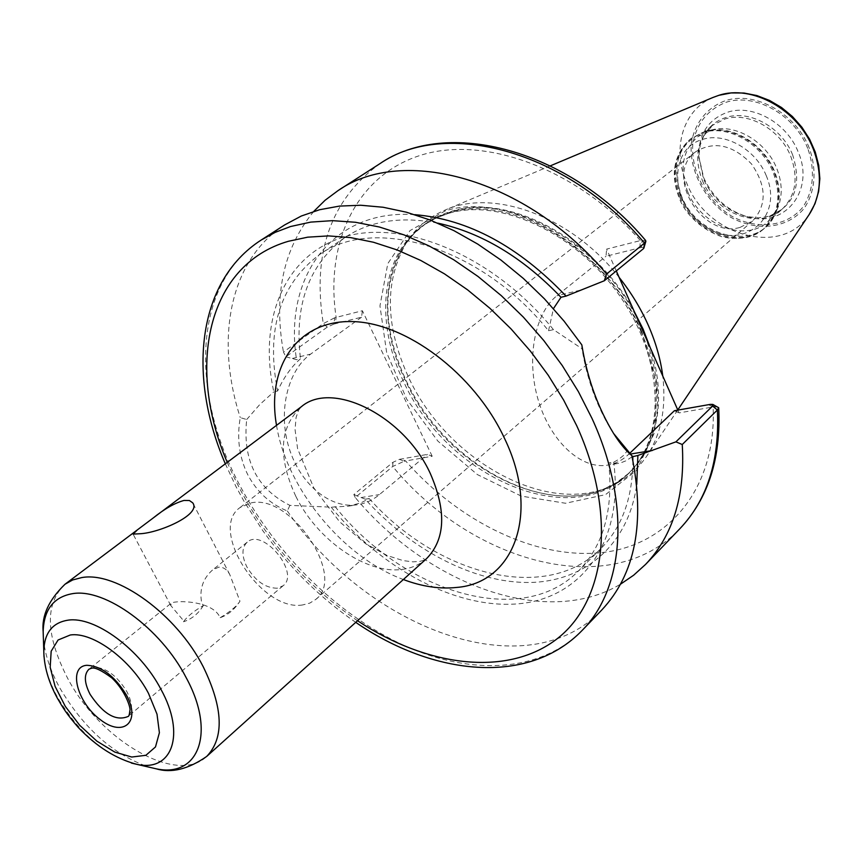 <?xml version="1.0" encoding="UTF-8"?>
<svg xmlns="http://www.w3.org/2000/svg" width="863" height="863" viewBox="0 0 863 863"><rect width="100%" height="100%" fill="white"/><g stroke="black" fill="none" stroke-linecap="round" stroke-linejoin="round"><path stroke-width="0.65" stroke-dasharray="4.32 3.24" d="M302.611 604.952C261.521 612.115 207.983 529.44 240.054 507.541L250.734 502.978C290.755 493.14 346.958 577.196 315.685 599.472L309.741 603.14L302.611 604.952M277.25 588.21C265.394 588.135 255.221 580.928 246.732 566.613C241.543 555.643 241.716 547.498 247.228 542.158C262.988 527.573 300.443 573.108 283.107 585.761L277.25 588.21M740.109 227.39L752.601 220.982C767.045 205.016 766.657 185.998 751.457 163.894C732.698 144.714 714.1 140.68 695.664 151.769C663.55 174.337 701.878 239.008 740.109 227.39M220.141 617.714C229.321 612.245 235.718 607.077 239.321 602.201L239.968 601.22L229.795 574.618C226.947 569.332 223.215 566.862 218.598 567.207L212.363 570.141C202.676 578.868 199.148 589.914 201.791 603.28L203.323 605.546C193.668 611.252 187.055 616.657 183.485 621.77L182.287 619.181L170.788 605.546L171.316 603.097C175.944 600.173 212.988 600.421 220.141 617.714C227.379 615.211 233.549 610.335 238.663 603.097L239.968 601.22M203.323 605.546C198.49 613.604 191.877 619.008 183.485 621.77M355.232 497.487L353.852 494.531L392.956 462.288L399.493 459.332L404.154 461.241L392.719 466.495L355.232 497.487C427.811 584.672 545.901 628.782 620.486 584.208M399.493 459.332L427.444 454.391L432.201 456.247L404.154 461.241M289.892 505.373L287.336 510.972C270.076 503.981 256.872 491.878 247.724 474.639C239.17 457.066 236.689 438.059 240.27 417.606L246.689 419.537C242.471 460.216 256.861 488.825 289.892 505.373L331.198 507.153L348.328 506.171L360.993 502.838L369.224 498.566L365.232 499.202C411.252 550.098 474.035 583.043 529.364 582.493C584.434 581.694 628.544 545.125 636.754 484.391M365.232 499.202L353.852 494.531M717.93 406.926L713.118 406.937L679.084 412.913L677.843 410.108M432.201 456.247L362.384 310.734L334.704 317.767L333.949 324.067L327.293 327.099L285.88 356.797L283.452 352.039L323.28 323.625L334.704 317.767M616.29 270.939L606.635 249.116L640.411 240.594L645.697 240.529M333.949 324.067L361.554 317.185L362.384 310.734M313.776 211.392C283.431 248.317 273.323 295.189 283.452 352.039M285.88 356.797L296.57 359.698L300.497 358.76C291.414 366.635 283.798 377.379 277.627 391.004L273.819 391.856C258.069 320.475 283.884 254.855 344.24 236.872C404.262 218.663 494.089 256.182 553.463 329.655L581.996 348.706L581.824 344.876M414.866 214.671C331.64 208.587 283.366 277.929 296.57 359.698M284.801 224.844C229.31 260.227 214.984 339.288 240.27 417.606M246.689 419.537L259.72 404.585L273.819 391.856M287.336 510.972C367.465 628.944 526.797 689.429 601.716 610.055M644.445 247.552L641.565 247.401L642.072 240.238M641.565 247.401L605.999 256.268L606.635 249.116M613.744 433.658L608.588 425.383C595.643 402.978 586.786 377.411 581.996 348.706M674.391 410.723L679.084 412.913M714.801 406.71L710.227 404.391M361.554 317.185L310.615 354.132C287.584 370.54 277.746 411.64 289.04 447.897C300.151 484.24 330.054 508.695 356.689 504.844C365.06 503.668 372.633 500.249 379.418 494.596L427.444 454.391M553.463 329.655L548.534 330.756C480.842 246.44 373.183 215.038 318.857 255.07C279.558 285.157 265.815 330.475 277.627 391.004M548.534 330.756L553.453 308.63M437.692 223.107C400.896 216.052 370.011 220.831 345.038 237.454C308.9 264.456 294.056 304.898 300.497 358.76M629.968 453.053L628.609 454.337C622.115 460.497 614.78 464.143 606.592 465.286C580.508 469.03 550.227 440.982 538.199 399.957C525.999 359.019 534.639 313.28 556.926 295.729L605.999 256.268M632.104 456.829L625.74 460.896L620.389 462.978L617.207 463.604L608.739 462.978L613.712 462.19L618.372 459.591L623.518 455.459L627.833 450.162M687.811 192.039C701.036 225.599 745.632 242.654 767.984 221.629L777.487 208.63C782.698 196.3 782.428 182.837 776.678 168.253C766.279 141.845 735.815 123.765 712.579 129.73L697.984 136.548C682.482 150.453 679.095 168.954 687.811 192.039M792.687 154.995C782.061 127.692 749.915 109.677 726.409 117.346C716.236 120.496 708.663 126.71 703.69 135.998L700.26 145.016L698.825 156.645L703.561 179.17C712.665 198.781 727.056 211.252 746.743 216.581L758.469 217.832L769.623 216.138C794.51 205.847 802.191 185.459 792.687 154.995M703.669 177.681C713.291 198.436 728.534 211.629 749.375 217.271C785.503 227.163 814.985 189.957 798.189 151.985C786.948 122.999 752.806 103.938 727.887 112.114C708.566 119.072 698.836 133.582 698.674 155.653L703.669 177.681M619.149 277.401C571.295 215.944 492.816 187.864 444.154 210.486C429.019 217.131 416.872 227.12 407.724 240.464C384.359 279.181 384.607 324.736 408.479 377.12C445.869 459.04 545.114 515.794 610.076 486.419C624.931 480.011 637.077 470.022 646.506 456.451C661.015 434.941 666.441 408.145 662.773 376.052M369.224 498.566C437.379 575.254 546.613 604.1 600.939 548.512C622.061 527.217 632.708 497.832 632.881 460.357M335.038 506.549C403.301 592.331 521.425 629.44 578.62 570.81C603.507 545.481 613.539 509.537 608.739 462.978M331.198 507.153C381.899 569.461 457.012 609.677 519.375 603.712C581.522 597.843 624.014 541.63 613.712 462.19M295.75 496.149C277.584 456.732 279.45 426.915 301.381 406.689L298.641 410.087L296.085 417.476L295.049 429.504L297.584 448.674L313.776 487.897L339.569 521.737L365.75 543.787L387.271 555.556L403.14 560.616L412.892 561.835L419.418 561.489C424.326 560.249 426.678 559.332 426.462 558.739C419.828 564.629 411.748 568.167 402.234 569.375C366.365 574.51 317.088 540.001 295.75 496.149M276.527 425.362C286.656 488.695 343.161 557.369 403.355 579.526M65.005 584.24C44.628 603.83 45.523 635.2 67.67 678.34C100.14 740.443 176.947 785.481 206.678 756.452M227.249 462.374C255.437 527.703 298.868 580.497 357.541 620.745M283.107 585.761L127.994 716.517C133.021 711.425 132.632 703.118 126.861 691.608C117.141 675.88 106.268 667.725 94.25 667.164L89.029 669.149L171.316 603.097M43.377 638.329C44.736 653.83 50.173 670.303 59.687 687.746C83.808 728.588 113.722 755.082 149.439 767.25M44.002 656.819C45.178 669.472 49.676 682.946 57.497 697.239C77.454 730.961 102.093 752.903 131.424 763.075M392.956 462.288L392.719 466.495C472.331 563.312 611.026 601.684 679.828 528.76M708.447 404.704L713.118 406.937C716.754 488.318 668.491 544.931 602.784 552.482C536.786 559.99 459.45 522.288 405.599 460.918L400.842 459.094M639.796 247.843L640.411 240.594C576.236 167.907 483.194 134.66 419.461 155.653C355.427 176.548 324.963 243.851 336.139 317.357L335.286 323.733M641.986 332.212C606.818 248.285 507.962 189.774 445.028 211.004L410.033 230.583L387.789 263.625L379.957 305.89L386.667 352.665L406.732 399.235L437.951 441.176L477.358 474.574L521.274 496.106L565.513 503.258L605.492 494.65L636.592 470.357L654.672 432.287L656.808 384.348L641.986 332.212M327.293 327.099L323.28 323.625C312.028 252.924 330.809 199.666 379.623 163.862M261.187 240.033C193.884 282.762 189.623 389.191 238.059 482.039C274.132 552.374 336.408 614.251 403.593 645.254C470.615 675.783 540.605 672.892 582.255 630.303M360.961 497.573L379.418 494.596M292.428 358.447L310.615 354.132M580.314 290.184L556.926 295.729M630.67 454.014L628.609 454.337M679.871 197.336C693.82 232.622 740.713 250.626 764.165 228.522C778.609 214.348 781.619 195.674 773.183 172.481C761.867 143.668 727.973 124.531 703.388 132.481L690.497 138.965C674.186 153.571 670.648 173.021 679.871 197.336M680.713 196.645C694.661 231.92 741.533 249.903 764.985 227.8C779.418 213.636 782.428 194.962 774.003 171.791C762.698 142.988 728.825 123.873 704.24 131.812L691.36 138.307C675.049 152.902 671.5 172.352 680.713 196.645M704.974 131.467C678.545 142.87 670.724 164.412 681.511 196.084C697.93 239.051 760.087 251.877 775.352 213.582C780.81 200.68 780.519 186.581 774.489 171.295C763.572 143.592 731.619 124.606 707.304 130.863L704.974 131.467M702.32 180.356C715.33 213.625 759.613 230.378 781.91 209.418C795.697 195.944 798.642 178.274 790.767 156.397C780.206 129.288 748.297 111.403 724.974 118.997L712.665 125.232C697.185 139.094 693.733 157.465 702.32 180.356M807.736 148.393C794.726 114.714 754.996 92.643 726.161 102.266C707.541 109.633 696.419 123.592 692.795 144.143C690.724 171.252 706.635 200.637 731.5 216.063C756.937 230.119 786.344 226.947 802.655 207.454C813.485 191.64 815.47 169.903 807.736 148.393M809.235 147.983C795.88 113.409 755.071 90.755 725.481 100.647C706.894 107.465 694.478 123.323 691.285 143.646C689.17 171.446 705.492 201.575 730.983 217.4C757.067 231.823 787.239 228.598 803.982 208.598C815.114 192.384 817.164 170.076 809.235 147.983M712.957 97.476C682.741 109.86 671.587 149.213 686.743 183.183C707.207 236.311 782.148 257.228 809.203 214.477M633.992 310.971C594.445 238.145 507.929 192.859 451.457 211.306C431.651 217.239 416.16 228.35 404.963 244.628C381.856 282.913 382.147 328.005 405.837 379.903C442.924 461.079 541.252 517.379 605.459 488.329C650.378 470.152 671.565 411.349 650.173 347.562M638.954 322.201C602.374 244.11 510.26 192.169 450.907 211.856L437.53 216.893L425.47 223.873C382.536 253.193 376.117 320.766 405.34 380.335C447.498 474.833 571.889 530.81 629.774 472.201C660.594 440.001 665.858 394.952 645.546 337.088M640.788 331.036C606.592 249.439 510.508 192.525 449.127 213.096L435.75 218.134L423.69 225.114C380.756 254.434 374.38 322.05 403.647 381.662C445.869 476.236 570.324 532.309 628.21 473.711C659.364 444.585 665.902 386.861 640.788 331.036M766.279 175.739C755.977 149.59 725.244 132.168 702.87 139.321C666.635 149.137 670.67 207.368 707.617 228.123C743.992 250.896 784.122 217.185 766.279 175.739M315.685 599.472L752.601 220.982M240.054 507.541L695.664 151.769M238.663 603.097L239.321 602.201M229.795 574.607L192.686 502.827M170.788 605.546L133.085 534.111M247.228 542.158L212.363 570.141M610.821 428.803L608.588 425.383M348.328 506.171L356.689 504.844M345.038 237.454L318.857 255.07M617.207 463.604L606.592 465.286M712.579 129.73L704.877 131.5L690.497 138.965C672.827 155.513 669.634 176.548 680.907 202.071C685.891 212.924 699.742 229.094 721.867 236.753C737.941 240.41 752.04 237.659 764.165 228.522L775.352 213.582L777.487 208.63M703.69 135.998L712.665 125.232L697.984 136.548M769.623 216.138L781.91 209.418L767.984 221.629M746.743 216.581L749.375 217.271M698.847 158.361L698.674 155.653M550.389 165.825L444.154 210.486M677.768 409.957L646.506 456.451M407.724 240.464L404.963 244.628L414.294 233.301L425.47 223.873L437.239 217.487L448.533 213.388C500.033 197.627 577.412 233.215 621.004 297.692C665.028 362.007 665.319 439.159 628.21 473.711L616.614 482.493L605.459 488.329L610.076 486.419M600.939 548.512L578.62 570.81M225.329 463.819L236.063 486.721L244.24 501.705L262.719 530.551C288.922 567.153 319.925 597.757 355.75 622.352"/><path stroke-width="1.29" d="M139.838 533.755L133.096 534.1L137.39 529.871L153.107 518.059C164.477 508.879 174.779 503 184.013 500.443L189.385 500.508L192.686 502.827C201.856 514.467 159.105 533.01 139.838 533.755M620.486 584.208L633.658 575.211L645.556 564.424C673.011 535.567 685.244 495.589 682.255 444.51L717.369 410.011L718.696 407.746L712.946 404.477M629.968 453.053L674.391 410.723L710.227 404.391L712.816 404.413L712.611 406.041L675.912 441.856L682.255 444.51M675.912 441.856L637.886 455.47L632.104 456.829M636.754 484.391L637.886 455.47M616.29 270.939L677.843 410.108M553.453 308.63L560.993 297.282L566.052 296.085L604.305 280.766L643.722 248.447L644.467 243.086C566.462 149.925 444.369 118.544 379.623 163.862C447.153 117.368 568.534 149.159 645.697 240.529L644.467 243.086L606.592 274.013C526.527 178.361 402.665 145.232 338.026 190.615L325.146 200.205L313.776 211.392M566.052 296.085C518.566 246.343 468.167 219.202 414.866 214.671M606.592 274.013L604.305 280.766M355.75 622.352C433.485 675.869 528.631 686.009 582.255 630.303L601.716 610.055C635.362 574.132 645.395 522.644 631.824 455.599C624.672 449.612 617.671 440.691 610.821 428.803C596.527 403.916 586.862 375.934 581.824 344.876L564.068 321.133L544.467 298.857L523.312 278.404L500.939 260.043L477.703 244.067L453.938 230.658L430.022 219.989L406.3 212.169L383.086 207.249L360.712 205.243L339.461 206.095L319.58 209.731L301.295 216.03L284.801 224.844L261.187 240.033C196.181 281.91 187.789 377.217 225.329 463.819M643.722 248.447L645.88 241.338M631.824 455.599L613.744 433.658M560.993 297.282C522.956 257.53 481.856 232.805 437.692 223.107M662.773 376.052C660.627 359.332 655.826 342.482 648.383 325.491C640.864 308.523 631.123 292.492 619.149 277.401M632.881 460.357L632.784 456.29M153.107 518.059L301.381 406.689C332.298 380.087 404.208 415.934 430.346 473.593C446.646 511.09 445.351 539.461 426.462 558.739L206.678 756.452C224.434 737.951 223.28 708.038 203.215 666.721C176.419 614.111 116.57 571.047 81.705 577.595L72.675 579.958L65.005 584.24L137.39 529.871M403.355 579.526C421.985 586.57 439.699 589.213 456.484 587.455C513.97 583.226 540.788 513.42 504.553 438.469C474.542 373.593 405.027 321.672 350.831 321.554C296.397 320.917 266.365 367.789 276.527 425.362M357.541 620.745C426.322 666.387 505.556 677.164 555.632 639.915C605.535 602.859 617.811 515.761 576.689 425.642L563.615 400.033L548.145 375.103L530.508 351.241L510.993 328.846L489.893 308.274L467.573 289.839L444.402 273.819L420.734 260.443L396.958 249.882L373.442 242.244L350.518 237.584L328.523 235.901L307.757 237.163L288.469 241.262C206.85 264.844 186.246 366.883 227.249 462.374M148.479 693.345C130.939 659.656 92.88 631.576 70.313 634.985L58.08 640.001L51.165 651.241L50.183 667.315L55.103 686.398L65.329 706.43L79.73 725.319L96.807 741.09L114.779 752.072L131.748 757.034L145.869 755.308L155.48 746.948L159.396 732.709L157.001 714.143L148.479 693.345M126.386 694.985C114.552 675.869 101.359 665.966 86.807 665.297C67.746 666.603 76.947 702.45 100.227 719.602C123.409 737.822 141.349 722.018 126.386 694.985M90.119 694.381C103.28 714.1 115.901 721.479 127.994 716.517C128.824 716.56 129.45 714.586 129.86 710.605C131.1 708.782 125.534 690.627 111.748 677.876C101.456 670.314 94.714 667.099 91.543 668.232L89.029 669.149C83.819 674.327 84.186 682.73 90.119 694.381M149.439 767.25L156.063 768.782C198.609 778.146 216.279 732.622 186.095 677.531C160.863 628.35 105.027 587.854 72.47 593.668C53.657 597.002 43.884 609.623 43.161 631.533L43.377 638.329M131.424 763.075L137.239 764.435C172.179 772.061 185.901 734.456 161.003 689.429C140.184 649.235 94.682 615.869 67.94 620.184C52.46 622.665 44.412 632.881 43.786 650.842L44.002 656.819M718.706 407.854C721.101 458.404 708.145 498.706 679.828 528.76C707.272 499.893 719.796 460.313 717.369 410.011L712.611 406.041M582.255 630.303C624.294 588.113 631.263 503.614 591.986 418.393L578.372 391.608L562.234 365.513L543.798 340.561L523.388 317.153L501.317 295.664L477.951 276.43L453.679 259.741L428.911 245.836L404.024 234.887L379.407 227.012L355.437 222.266L332.438 220.648L310.734 222.104L290.594 226.516L275.211 232.352L261.187 240.033M652.223 450.529L630.67 454.014M813.216 148.846C798.135 109.72 751.921 84.143 718.631 95.405L712.957 97.476L718.933 95.297L731.144 92.934L743.938 93.021L756.873 95.556L769.537 100.442L781.522 107.519L792.428 116.548L801.889 127.217L809.58 139.18L815.255 152.028L818.717 165.329L819.85 178.663L818.609 191.575L815.017 203.646L809.203 214.477C821.252 195.664 822.59 173.787 813.216 148.846M650.173 347.562L643.086 329.105L633.992 310.971M645.546 337.088L638.954 322.201M65.005 584.24C48.889 599.871 41.607 615.632 43.161 631.533L43.786 650.842C44.002 666.182 48.49 681.899 57.26 697.994C63.107 708.005 65.879 713.043 78.35 727.541C96.613 746.732 116.235 759.03 137.239 764.435L156.063 768.782C171.37 773.367 188.242 769.257 206.678 756.452M679.828 528.76L645.556 564.424M379.623 163.862L338.026 190.615M712.957 97.476L550.389 165.825M809.203 214.477L677.768 409.957"/></g></svg>
